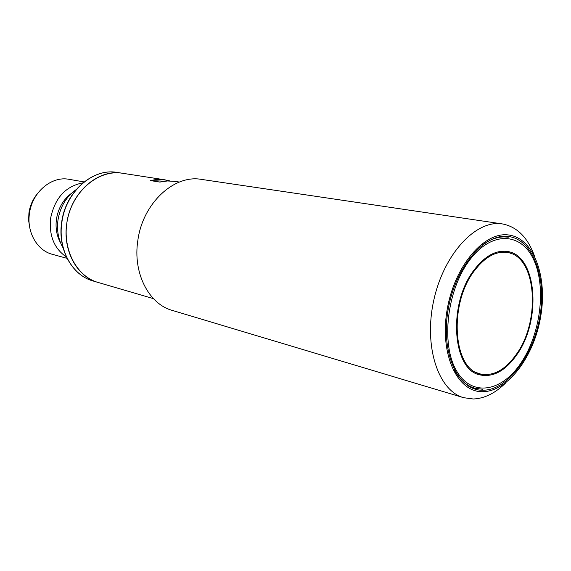 <?xml version="1.0" encoding="UTF-8"?>
<svg xmlns="http://www.w3.org/2000/svg" width="571" height="571" viewBox="0 0 571 571"><rect width="100%" height="100%" fill="white"/><g stroke="black" fill="none" stroke-linecap="round" stroke-linejoin="round"><path stroke-width="0.86" d="M66.429 257.007C54.195 248.613 48.92 235.702 50.605 218.279C54.859 197.959 65.636 186.153 82.931 182.856M84.094 181.921L69.105 179.33C51.633 175.74 32.069 192.156 29.464 213.475C26.552 232.161 37.172 250.541 52.411 254.338L67.078 258.349M60.569 242.818C56.686 235.759 55.308 227.858 56.458 219.114C58.292 208.008 63.345 199.379 71.611 193.219M37.351 193.776C32.833 199.229 30.027 205.596 28.935 212.876L28.614 220.449L29.778 227.779M63.124 247.978C58.356 239.72 56.643 230.377 57.999 219.963C60.198 206.795 66.236 196.688 76.114 189.636M66.771 223.482C70.647 192.555 98.062 168.631 122.287 173.234L122.194 173.22C99.333 169.423 73.902 189.8 67.692 218.436C61.218 247.015 75.657 276.207 97.984 282.417C77.042 276.842 62.517 250.533 66.771 223.482M516.47 354.163C505.249 370.029 493.158 376.617 480.204 373.934C452.989 369.137 448.463 303.922 474.422 270.747C484.943 256.979 495.885 250.89 507.234 252.475C536.397 256.058 541.194 320.153 516.47 354.163M482.702 389.279L474.787 388.237L467.713 385.625M474.787 388.237C466.557 385.803 459.776 379.744 454.459 370.058M520.945 363.049C501.602 392.227 471.311 397.416 456.243 370.322C440.855 343.685 446.993 290.246 469.291 260.562C491.36 230.477 521.509 232.133 533.849 260.083C546.518 287.648 540.516 334.213 520.945 363.049M511.645 253.724L505.699 251.269M474.066 270.033C484.75 256.065 495.856 249.884 507.376 251.483C537.025 255.116 541.893 320.231 516.784 354.791C505.378 370.929 493.087 377.624 479.911 374.883C452.275 370.001 447.685 303.736 474.066 270.033M500.888 236.587L508.311 237.208C499.853 235.951 491.174 238.571 482.281 245.059M478.298 374.369L484.729 374.669M506.027 382.599C495.564 393.062 484.651 398.529 473.288 398.993L463.623 397.687C438.171 390.735 423.411 346.162 433.867 299.882C444.031 253.538 476.3 219.428 502.302 223.925L502.637 223.975C517.069 226.858 527.625 237.393 534.299 255.58M502.302 223.925L201.427 179.394C174.184 174.298 142.7 203.262 137.854 240.405C132.643 272.888 148.767 304.05 172.264 310.403L463.623 397.687M482.973 391.699C457.685 392.734 439.506 354.876 447.014 310.474C454.159 266.036 484.679 230.684 509.311 235.088C534.085 238.821 547.618 277.063 540.673 316.691C534.056 356.347 508.183 391.328 482.973 391.699M175.019 181.385L167.389 180.971L159.837 182.078L150.23 180.557L155.612 179.637L163.078 179.601L170.044 180.943M509.061 236.565C533.371 240.184 546.697 277.713 539.88 316.634C533.378 355.59 507.947 389.922 483.216 390.243C458.406 391.214 440.619 354.063 447.985 310.538C454.987 266.978 484.886 232.297 509.061 236.565M122.38 173.249L117.205 172.442C93.037 167.86 65.722 191.628 61.875 222.355C57.657 249.242 72.16 275.408 93.044 280.968C71.989 275.35 57.45 249.113 61.668 222.297C65.487 191.649 92.837 167.838 117.205 172.442M164.505 181.221L150.23 180.557M472.495 371.257L480.204 373.934M507.234 252.475L499.118 251.625M153.442 298.64L93.044 280.968M502.673 236.565L501.938 236.451M179.387 182.056L174.926 181.371M165.262 179.872L122.287 173.234M469.319 386.396L468.613 386.196"/></g></svg>
